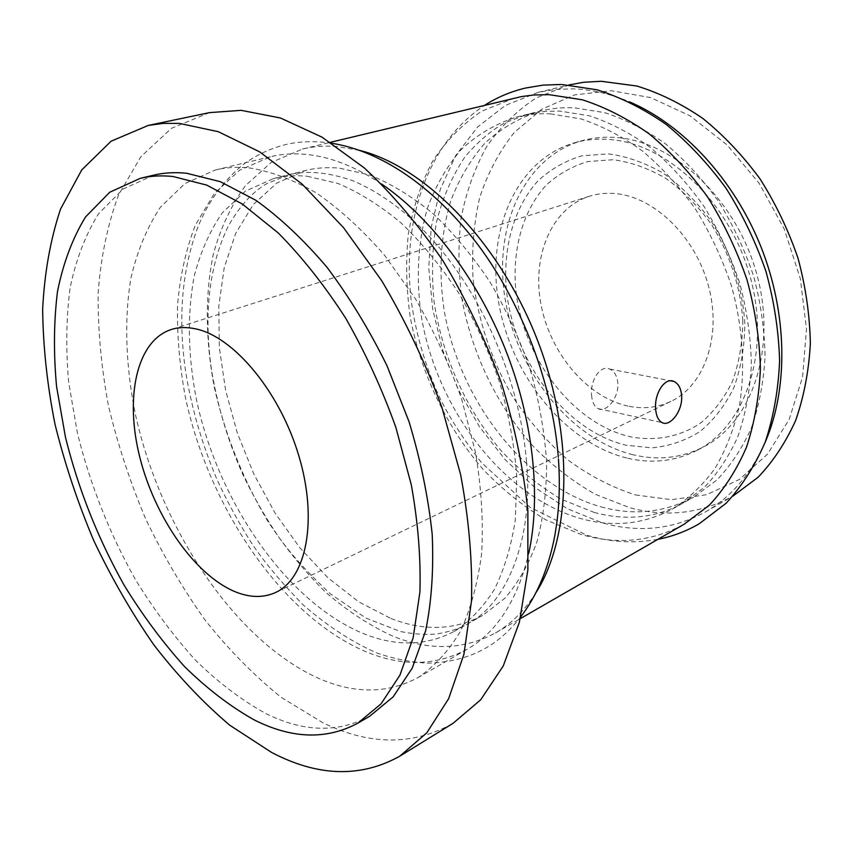 <?xml version="1.0" encoding="UTF-8"?>
<svg xmlns="http://www.w3.org/2000/svg" width="853" height="853" viewBox="0 0 853 853"><rect width="100%" height="100%" fill="white"/><g stroke="black" fill="none" stroke-linecap="round" stroke-linejoin="round"><path stroke-width="0.64" stroke-dasharray="4.26 3.2" d="M627.957 406.071C587.131 397.285 550.452 353.537 541.111 305.129C531.558 256.774 551.017 208.633 589.167 196.318C597.399 193.695 606.078 192.789 615.226 193.588C654.304 196.734 695.76 236.857 708.694 286.747C721.883 336.594 704.279 385.748 670.938 401.39C657.492 407.702 643.162 409.259 627.957 406.071M536.079 592.504C524.755 610.439 511.203 623.927 495.412 632.979C463.819 649.89 429.699 650.988 393.041 636.263C369.413 625.43 346.681 610.524 324.844 591.513C303.828 570.582 284.667 546.901 267.352 520.479C242.71 478.842 225.032 434.444 214.295 387.283C205.456 340.667 204.88 295.01 213.293 254.258C220.543 228.156 231.227 205.306 245.365 185.709L271.051 162.539L302.463 149.03C313.2 146.439 324.545 145.586 336.498 146.46L359.806 150.416M514.434 98.063L481.678 111.199C462.145 124.346 445.703 141.182 432.332 161.729C420.892 183.896 412.863 208.143 408.256 234.468C405.612 261.508 406.284 289.124 410.272 317.284C420.902 373.475 446.791 427.641 483.512 469.822C502.737 489.793 523.539 506.479 545.931 519.882L580.69 534.33C617.305 545.163 651.841 541.751 684.309 524.115M550.441 113.854L581.042 118.919C601.898 125.86 622.37 136.555 642.458 151.013C661.939 167.508 679.702 187.01 695.749 209.518C710.442 233.402 722.331 258.811 731.416 285.766C742.782 326.646 745.469 367.814 739.562 404.898C734.145 428.686 725.935 449.894 714.931 468.532C702.563 485.4 688.328 498.941 672.207 509.166C643.205 524.563 612.315 527.591 579.528 518.229C502.886 495.721 438.122 410.261 421.862 319.449C415.667 279.976 417.565 242.764 427.545 207.801C435.723 185.751 446.919 166.356 461.142 149.606C476.998 134.774 495.262 123.984 515.937 117.234C526.919 114.451 538.424 113.321 550.441 113.854M600.938 506.842C633.662 515.841 664.53 512.632 693.553 497.192L716.755 480.122C730.68 465.621 742.259 448.156 751.482 427.705C759.106 405.793 763.627 381.984 765.056 356.287C764.587 329.93 760.801 303.305 753.721 276.415C744.818 249.908 733.1 224.915 718.578 201.457C702.712 179.354 685.108 160.215 665.766 144.04C645.817 129.88 625.452 119.409 604.681 112.649L574.154 107.777C562.159 107.297 550.665 108.448 539.661 111.231C518.965 117.959 500.636 128.675 484.685 143.379C470.344 159.969 459.021 179.173 450.693 200.988C440.479 235.577 438.357 272.352 444.317 311.345C460.044 401.049 524.435 485.176 600.938 506.842M591.577 395.088C592.142 402.062 594.328 406.593 598.113 408.662C606.046 413.193 619.054 397.775 617.828 383.189C617.145 375.949 614.427 371.236 609.692 369.05C600.267 364.562 590.127 380.481 591.577 395.088M307.187 176.262L337.831 183.406C359.038 192.298 380.193 205.53 401.283 223.113C421.947 243.03 441.118 266.381 458.786 293.144C475.206 321.442 488.865 351.34 499.773 382.837C508.825 414.633 514.487 445.82 516.747 476.4L515.372 519.424C511.331 546.005 504.326 569.367 494.367 589.487C482.969 607.443 469.523 621.442 454.063 631.476C426.084 646.094 395.728 646.745 362.994 633.427C286.469 601.578 218.763 502.481 196.67 400.729C187.905 356.522 187.052 315.12 194.1 276.532C200.37 252.232 209.795 230.971 222.356 212.76L245.301 191.211L273.482 178.586C284.06 175.899 295.298 175.121 307.187 176.262M390.994 618.521C423.802 631.305 454.308 630.303 482.499 615.525L504.816 598.316C518.016 583.164 528.711 564.398 536.9 542.018C543.382 517.792 546.613 491.104 546.592 461.963C544.577 431.874 539.16 401.23 530.353 370.031C519.69 339.121 506.255 309.81 490.059 282.108C472.583 255.911 453.572 233.082 433.025 213.623C412.031 196.467 390.919 183.576 369.712 174.95L339.004 168.094C327.051 167.049 315.749 167.881 305.086 170.589L276.617 183.192L253.309 204.571L235.748 233.242L224.222 267.671L218.784 306.291L219.328 347.64L225.608 390.29L237.273 432.908L253.906 474.225L275.018 512.994L300.021 547.999L328.245 578.057L358.878 601.941L390.994 618.521M765.077 442.462C750.821 474.119 730.978 497.267 705.548 511.875C673.07 529.542 638.545 533.168 602.005 522.75L567.33 508.729L534.703 487.34L505.147 459.66L479.525 426.841L458.53 390.034L442.76 350.434L432.716 309.276L428.771 267.821L431.213 227.42L440.212 189.473L455.769 155.459L477.68 126.926L505.445 105.399L538.275 92.327L555.218 89.448L572.885 88.851C591.31 89.416 610.087 93.713 629.226 101.742M569.186 84.895L536.292 97.882C516.598 110.783 499.911 127.268 486.231 147.324C474.449 168.958 466.069 192.597 461.078 218.251C458.029 244.598 458.317 271.457 461.931 298.838C471.805 353.43 497.064 405.889 533.317 446.439C552.307 465.61 572.928 481.54 595.159 494.218L629.717 507.706C666.15 517.6 700.612 513.698 733.1 495.998M248.841 167.828C270.561 171.229 293.091 179.61 316.42 192.97C339.835 209.198 362.568 229.979 384.607 255.324L415.144 298.379C433.633 330.239 449.168 363.943 461.75 399.471L475.59 452.847C481.401 488.204 483.427 521.631 481.689 553.139C477.851 582.908 470.76 608.978 460.407 631.348C448.454 651.255 434.262 666.705 417.853 677.677C386.974 694.086 353.345 694.054 316.964 677.581C233.957 639.238 160.748 528.146 135.627 415.379C125.732 367.035 123.909 319.811 130.989 277.758C137.322 250.835 147.142 227.324 160.417 207.204L184.952 183.534L215.414 169.971C225.896 167.433 237.038 166.719 248.841 167.828M381.59 184.013C354.891 166.186 329.194 156.27 304.51 154.254C292.6 153.295 281.319 154.105 270.668 156.675L239.576 170.216L214.284 193.578L195.39 225.043C185.975 249.396 180.026 276.148 177.541 305.299C176.966 335.314 179.599 366.076 185.442 397.583C209.038 507.802 281.746 615.599 365.18 651.393C401.763 666.747 435.723 666.044 467.081 649.304C497 632.158 517.558 600.096 528.775 553.149M635.453 494.932L671.46 499.687L706.721 494.676L739.391 479.461L767.508 454.148L789.142 419.505L802.566 377.079L806.501 329.151L800.327 278.675L784.216 228.977L759.213 183.384L727.055 144.903L690.034 115.827L650.658 97.594L611.409 90.727L574.495 94.928L541.719 109.248L514.434 132.311C499.208 151.418 487.596 173.319 479.589 198.003C473.714 223.742 471.528 250.494 473.031 278.27C477.797 320.024 491.691 361.086 513.335 397.701C529.063 421.137 547.114 441.779 567.512 459.628C588.954 475.505 611.601 487.266 635.453 494.932M209.518 112.617L171.453 128.334L140.926 156.621L118.503 195.081C107.531 224.893 100.739 257.595 98.138 293.197C97.818 329.812 101.262 367.334 108.459 405.751C117.639 444.178 130.029 481.849 145.628 518.763C162.87 554.813 182.681 588.57 205.051 620.014C228.689 649.719 254.045 675.48 281.117 697.296L323.01 722.843C369.669 745.522 413.001 745.693 453.028 723.344M633.065 454.756C571.478 439.626 518.421 373.475 505.594 301.685C492.49 230.022 522.26 157.922 581.65 140.777C591.982 137.887 602.836 136.747 614.181 137.386C671.844 139.967 735.521 197.917 756.43 272.896C777.701 347.811 752.165 422.171 703.693 446.865C681.547 458.082 658.004 460.716 633.065 454.756M626.688 457.997C565.059 442.686 511.896 376.205 498.952 304.137C485.72 232.197 515.361 159.863 574.73 142.718C585.073 139.817 595.927 138.698 607.283 139.348C664.988 142.003 728.825 200.295 749.872 275.636C771.283 350.914 745.821 425.53 697.338 450.224C675.203 461.43 651.649 464.021 626.688 457.997M153.86 175.121L123.035 189.057L98.532 213.794C85.439 234.916 75.96 259.643 70.074 287.983C66.214 317.774 65.756 349.282 68.688 382.496L77.42 433.079C90.183 484.76 109.642 533.797 135.798 580.2C154.073 609.788 174.087 636.573 195.827 660.542C218.336 682.507 241.634 700.153 265.709 713.481C303.38 732.194 338.023 733.122 369.626 716.296M742.803 320.728C740.713 287.226 729.635 253.266 711.21 224.104C697.775 205.776 682.624 190.518 665.756 178.341C648.355 168.286 630.836 162.081 613.19 159.724L588.005 161.526C572.203 166.218 558.225 174.14 546.048 185.304C523.571 209.923 512.909 246.784 515.457 285.883C520.991 354.869 570.945 422.917 629.791 436.661C654.763 441.502 679.319 437.152 700.217 423.365C713.321 412.5 724.058 398.554 732.428 381.504C739.125 362.962 742.579 342.703 742.803 320.728M744.85 323.671C742.654 288.293 730.946 252.403 711.487 221.599C697.296 202.257 681.302 186.167 663.506 173.351C645.167 162.774 626.72 156.28 608.168 153.871L581.725 155.854C565.166 160.854 550.537 169.257 537.827 181.039C514.37 207.012 503.355 245.728 506.117 286.736C512.077 359.049 564.217 430.424 625.91 445.202L651.895 447.868C669.029 446.236 685.034 440.82 699.886 431.618C713.694 420.273 725.018 405.633 733.857 387.71C740.937 368.197 744.594 346.851 744.85 323.671M331.86 143.283C314.714 140.777 299.083 141.257 284.945 144.754C270.038 148.646 256.54 154.937 244.448 163.627C224.222 179.62 208.74 200.658 197.992 226.749C181.689 270.284 177.691 319.363 186.007 373.966C192.053 409.803 202.353 444.914 216.897 479.29C227.218 501.724 238.872 523.145 251.87 543.585C264.206 561.988 281.309 582.45 303.188 604.969C327.413 626.006 351.905 641.989 376.663 652.908C393.5 658.772 410.496 662.195 427.662 663.165C449.83 662.557 469.161 657.546 485.656 648.131C498.312 640.944 509.998 630.538 520.703 616.922M526.504 461.612C533.967 538.84 506.49 604.02 467.647 623.852C460.098 628.373 449.798 631.742 436.747 633.971C425.146 634.909 412.98 634.088 400.249 631.487L365.852 618.052L330.516 593.944C309.223 574.325 292.035 555.474 278.952 537.411C265.454 517.526 253.352 496.457 242.657 474.193C227.612 439.935 217.184 404.876 211.373 369.018C203.632 313.467 209.198 266.008 228.06 226.61C239.384 206.309 252.307 191.978 266.84 183.651L288.591 174.758C306.931 170.28 328.32 172.253 352.747 180.687C383.551 193.759 412.468 216.14 439.487 247.818C486.732 304.19 520.725 387.625 526.504 461.612M558.459 459.181L558.288 456.899M594.52 512.546L561.359 499.293C539.8 486.551 519.765 470.398 501.255 450.842C466.005 409.44 441.993 355.85 434.017 301.194C431.415 273.888 432.236 247.498 436.501 222.015C442.75 197.533 452.293 175.739 465.12 156.643C477.957 141.673 491.157 130.424 504.72 122.875L527.293 114.366L545.344 111.37L559.621 111.082L589.124 115.731C609.564 122.352 629.845 132.833 649.965 147.174C669.562 163.648 687.486 183.267 703.736 206.021C718.61 230.203 730.626 255.964 739.775 283.292C747.036 310.982 750.896 338.3 751.376 365.233C749.883 391.388 745.309 415.368 737.632 437.184C728.387 457.315 717.181 474.129 704.024 487.607L682.421 503.441C655.637 517.974 626.337 521.002 594.52 512.546M560.997 84.479L561.882 84.511M657.93 539.32C634.035 543.713 610.183 542.284 586.384 535.055L530.044 507.311L481.263 462.358C463.659 439.551 450.011 418.418 440.329 398.937C425.626 367.259 415.912 334.397 411.178 300.352C401.891 221.812 426.287 143.645 484.813 105.186M589.167 196.318L171.112 329.557M495.412 632.979L520.298 618.638M672.207 509.166L693.553 497.192M598.113 408.662L662.056 422.576M454.063 631.476L482.499 615.525M705.548 511.875L732.994 496.062M417.853 677.677L467.081 649.304M574.73 142.718L581.65 140.777M302.463 149.03L330.378 142.323M515.937 117.234L539.661 111.231M609.692 369.05L670.671 380.822M273.482 178.586L305.086 170.589M538.275 92.327L569.058 84.927M215.414 169.971L270.668 156.675M697.338 450.224L703.693 446.865M670.938 401.39L275.892 592.345"/><path stroke-width="1.28" d="M195.753 328.885C186.839 326.944 178.629 327.168 171.112 329.557C136.309 340.987 124.655 397.786 139.86 457.475C154.905 517.227 194.74 574.89 234.959 591.662C249.94 597.804 263.577 598.028 275.892 592.345C306.43 578.323 318.094 519.999 298.859 455.928C279.88 391.836 233.807 336.764 195.753 328.885M681.654 395.973C682.72 411.05 670.053 427.193 662.056 422.576C658.26 420.444 656.106 415.774 655.616 408.555C654.358 393.457 664.828 376.941 673.934 381.451C678.508 383.658 681.078 388.499 681.654 395.973M359.806 150.416C424.591 166.73 497.694 240.269 535.961 336.37C574.314 432.439 571.873 536.1 536.079 592.504M520.298 618.638L684.309 524.115L709.28 505.232C724.24 489.217 736.629 469.907 746.45 447.303C754.51 423.056 759.159 396.709 760.407 368.251C759.565 339.046 755.097 309.564 747.004 279.805C736.917 250.462 723.77 222.846 707.574 196.958C689.938 172.605 670.458 151.567 649.144 133.857C627.211 118.386 604.905 107.02 582.236 99.758L549.065 94.662L533.861 94.982L521.599 96.56L330.378 142.323M629.226 101.742C682.795 124.431 733.921 179.194 760.908 246.677C787.756 314.213 788.343 389.139 765.077 442.462M732.994 496.062L758.125 477.243C773.17 461.452 785.666 442.526 795.646 420.465C803.899 396.858 808.804 371.279 810.35 343.727C809.838 315.493 805.733 287.045 798.067 258.384C788.407 230.161 775.708 203.632 759.97 178.799C742.771 155.449 723.707 135.318 702.776 118.396C681.195 103.639 659.177 92.838 636.722 85.993L601.194 81.28L583.655 82.272L569.058 84.927M528.775 553.149C541.324 495.806 533.221 419.452 505.104 348.674C476.806 277.961 430.157 216.993 381.59 184.013M179.354 123.397L218.293 131.693L259.728 151.898L302.047 184.045L343.407 227.495L381.771 280.786C405.303 320.504 425.348 362.696 441.907 407.371L460.62 474.599C468.905 519.157 472.541 561.242 471.506 600.853L463.925 654.336L448.625 698.714L426.788 732.834L399.737 756.216C360.488 777.979 317.711 776.678 271.393 752.314L229.734 725.199C202.758 702.307 177.413 675.459 153.7 644.655C131.191 612.123 111.157 577.321 93.595 540.226C77.623 502.31 64.764 463.669 55.018 424.314C47.203 384.991 43.087 346.627 42.65 309.212C44.463 272.843 50.423 239.469 60.552 209.07L81.749 169.896L111.125 141.193L148.23 125.434L163.381 123.365L179.354 123.397M399.737 756.216L453.028 723.344L480.708 699.78L503.27 665.916L519.381 622.264L527.868 569.985L527.858 510.904C523.55 468.873 514.679 426.073 501.233 382.507C485.325 339.43 465.877 298.817 442.878 260.655C418.333 224.766 392.113 193.844 364.22 167.87L322.039 137.162L280.488 118.002L241.164 110.336L209.518 112.617L148.23 125.434M357.652 723.269L369.626 716.296L393.169 696.848L412.202 668.187L425.636 630.783C431.575 601.834 433.761 569.665 432.194 534.277C428.334 497.608 420.614 460.087 409.045 421.723L386.974 365.702C369.232 329.684 349.229 296.855 326.944 267.213C303.849 240.034 280.179 217.739 255.943 200.338L220.362 181.689L186.647 173.266C175.046 172.071 164.117 172.69 153.86 175.121L140.361 178.298C150.576 175.878 161.452 175.291 173.02 176.507L206.65 185.08L242.188 203.942L278.27 232.976C302.122 257.116 324.566 285.478 345.593 318.062C365.319 352.524 382.059 388.925 395.824 427.278L411.295 484.781C418.087 522.782 420.955 558.608 419.889 592.259L413.183 637.639L399.929 675.171L381.046 703.864L357.652 723.269C326.209 739.988 291.683 738.847 254.087 719.847C230.054 706.327 206.789 688.478 184.291 666.3C162.55 642.117 142.515 615.13 124.207 585.329C97.978 538.616 78.401 489.281 65.478 437.333L56.565 386.484C53.483 353.11 53.792 321.453 57.492 291.523C63.218 263.065 72.537 238.243 85.471 217.046L109.738 192.234L140.361 178.298M331.86 143.283C379.361 150.8 432.13 184.515 477.925 244.715C522.292 304.201 552.531 384.17 558.288 456.899M520.703 616.922C536.654 595.98 547.786 570.06 554.119 539.171C558.982 514.519 560.421 487.863 558.459 459.181M484.813 105.186C497.203 97.295 510.734 91.591 525.405 88.062L542.892 85.14L560.997 84.479M561.882 84.511L596.951 89.768C620.653 97.242 643.77 108.832 666.3 124.527C688.126 142.43 708.011 163.627 725.946 188.118C742.398 214.146 755.737 241.921 765.973 271.457C774.193 301.44 778.736 331.241 779.599 360.862C778.341 389.81 773.575 416.818 765.29 441.886C755.14 465.503 742.067 485.965 726.084 503.27L699.151 523.817C686.079 531.355 672.345 536.526 657.93 539.32M670.671 380.822L673.934 381.451"/></g></svg>
